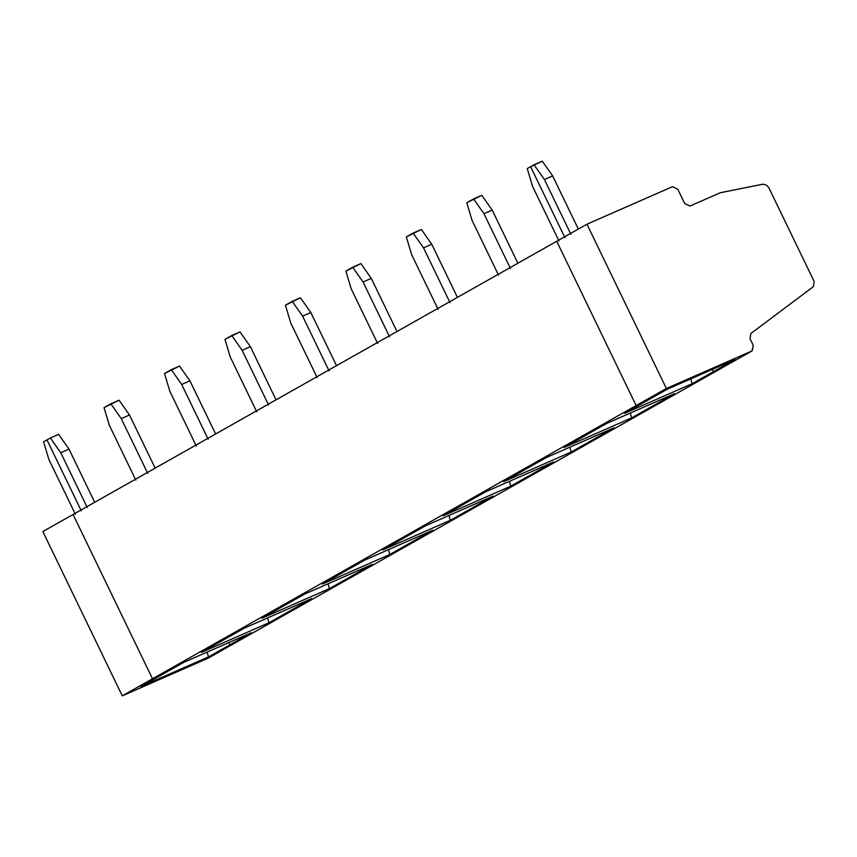 <?xml version="1.0" encoding="UTF-8"?>
<svg xmlns="http://www.w3.org/2000/svg" width="857" height="857" viewBox="0 0 857 857"><rect width="100%" height="100%" fill="white"/><g stroke="black" fill="none" stroke-linecap="round" stroke-linejoin="round"><path stroke-width="1.29" d="M48.881 459.47L43.589 441.805L48.881 459.47L75.362 514.232L48.881 459.47M81.308 510.879L46.985 439.887L43.589 441.805L46.985 439.887L81.308 510.879L46.985 439.887L50.392 437.97L60.783 452.753L69.01 449.143L58.619 434.36L50.392 437.97L58.619 434.36L69.01 449.143L60.783 452.753L87.253 507.515L60.783 452.753L50.392 437.97L46.985 439.887L81.308 510.879M42.85 531.565L73.081 514.489L42.85 531.565L122.272 695.852L42.85 531.565M207.865 658.305L238.353 641.1L207.865 658.305L122.272 695.852L152.503 678.776L73.081 514.489L152.503 678.776L122.272 695.852L208.369 658.015M238.6 640.94L751.964 350.942L666.371 388.489L586.949 224.202L672.541 186.655L677.801 189.268L684.657 203.463L689.917 206.076L720.33 192.729L689.917 206.076L684.657 203.463L677.801 189.268L672.541 186.655L586.949 224.202L666.371 388.489L751.964 350.942L753.292 345.446L750.046 338.729L753.292 345.446L752.221 350.813L238.096 641.229L229.869 644.839L228.787 642.611L229.869 644.839L228.787 642.611L229.869 644.839L208.444 656.933L229.869 644.839L238.096 641.229L229.869 644.839L251.283 632.734L183.794 662.343L140.955 686.543L208.444 656.933L207.158 652.102L208.444 656.933L140.955 686.543L162.38 674.448L152.503 678.776L162.38 674.448L152.503 678.776L73.081 514.489L556.718 241.278L636.14 405.565L646.017 401.237L667.442 389.132L734.931 359.533L713.506 371.627L722.237 367.739M769.222 188.529L814.15 281.471L813.389 286.634L750.818 333.555L813.389 286.634L814.15 281.471L769.222 188.529C767.476 185.423 765.151 184.03 762.248 184.33L720.33 192.729L762.248 184.33C765.151 184.03 767.476 185.423 769.222 188.529M570.901 234.304L544.431 179.542L534.029 164.758L530.633 166.676L564.945 237.668L530.633 166.676L542.256 161.148L534.029 164.758L544.431 179.542L552.658 175.931L542.256 161.148L552.658 175.931L544.431 179.542L570.901 234.304M750.046 338.729L750.818 333.555L750.046 338.729M578.336 229.065L552.658 175.931L578.336 229.065M666.371 388.489L636.14 405.565L666.371 388.489M667.442 389.132L646.017 401.237L636.14 405.565L556.718 241.278L586.949 224.202L73.081 514.489L152.503 678.776L636.14 405.565L556.718 241.278L636.14 405.565L152.503 678.776L162.38 674.448L183.794 662.343L251.283 632.734L229.869 644.839L238.096 641.229L721.733 368.017L713.506 371.627L712.424 369.399L713.506 371.627L734.931 359.533L667.442 389.132M109.342 425.318L104.051 407.653L109.342 425.318L135.813 480.091L109.342 425.318M147.715 473.364L121.244 418.602L110.842 403.818L104.051 407.653L119.08 400.208L129.471 414.992L155.16 468.126L129.471 414.992L119.08 400.208L110.842 403.818L121.244 418.602L129.471 414.992L121.244 418.602L147.715 473.364M94.699 502.277L69.01 449.143L94.699 502.277M721.733 368.017L713.506 371.627L692.081 383.732L624.592 413.342L646.017 401.237L636.14 405.565L646.017 401.237L624.592 413.342L692.081 383.732L690.796 378.89L692.081 383.732L713.506 371.627L721.733 368.017M244.256 628.192L311.744 598.582L268.905 622.782L201.406 652.391L244.256 628.192L201.406 652.391L268.905 622.782L267.609 617.951L268.905 622.782L311.744 598.582L244.256 628.192M304.706 594.04L372.195 564.431L329.356 588.641L261.867 618.24L304.706 594.04L261.867 618.24L329.356 588.641L328.07 583.799L329.356 588.641L372.195 564.431L304.706 594.04M365.157 559.889L432.656 530.279L389.806 554.49L322.318 584.088L365.157 559.889L322.318 584.088L389.806 554.49L388.521 549.648L389.806 554.49L432.656 530.279L365.157 559.889M425.618 525.737L493.107 496.128L450.268 520.338L382.779 549.937L425.618 525.737L382.779 549.937L450.268 520.338L448.972 515.496L450.268 520.338L493.107 496.128L425.618 525.737M486.069 491.586L553.558 461.977L510.718 486.187L443.23 515.785L486.069 491.586L443.23 515.785L510.718 486.187L509.433 481.345L510.718 486.187L553.558 461.977L486.069 491.586M546.53 457.434L614.019 427.825L571.18 452.035L503.68 481.634L546.53 457.434L503.68 481.634L571.18 452.035L569.884 447.193L571.18 452.035L614.019 427.825L546.53 457.434M606.981 423.283L674.47 393.684L631.63 417.884L564.142 447.493L606.981 423.283L564.142 447.493L631.63 417.884L630.345 413.042L631.63 417.884L674.47 393.684L606.981 423.283M169.793 391.167L164.501 373.502L169.793 391.167L196.264 445.94L169.793 391.167M208.165 439.213L181.695 384.45L171.304 369.667L164.501 373.502L179.531 366.057L189.922 380.84L215.61 433.974L189.922 380.84L179.531 366.057L171.304 369.667L181.695 384.45L189.922 380.84L181.695 384.45L208.165 439.213M230.254 357.015L224.952 339.351L230.254 357.015L256.725 411.788L230.254 357.015M268.627 405.061L242.145 350.299L231.754 335.515L224.952 339.351L239.981 331.905L250.383 346.689L276.061 399.823L250.383 346.689L239.981 331.905L231.754 335.515L242.145 350.299L250.383 346.689L242.145 350.299L268.627 405.061M290.705 322.875L285.413 305.199L290.705 322.875L317.176 377.637L290.705 322.875M329.077 370.91L302.607 316.147L292.205 301.364L285.413 305.199L300.443 297.754L310.834 312.537L336.522 365.671L310.834 312.537L300.443 297.754L292.205 301.364L302.607 316.147L310.834 312.537L302.607 316.147L329.077 370.91M351.156 288.723L345.864 271.048L351.156 288.723L377.637 343.486L351.156 288.723M389.539 336.758L363.057 281.996L352.666 267.213L345.864 271.048L360.893 263.602L371.295 278.386L396.973 331.52L371.295 278.386L360.893 263.602L352.666 267.213L363.057 281.996L371.295 278.386L363.057 281.996L389.539 336.758M411.617 254.572L406.325 236.896L411.617 254.572L438.088 309.334L411.617 254.572M449.989 302.607L423.519 247.844L413.117 233.061L406.325 236.896L421.355 229.451L431.746 244.234L457.434 297.368L431.746 244.234L421.355 229.451L413.117 233.061L423.519 247.844L431.746 244.234L423.519 247.844L449.989 302.607M472.068 220.42L466.776 202.745L472.068 220.42L498.538 275.183L472.068 220.42M510.44 268.455L483.969 213.693L473.578 198.91L466.776 202.745L481.805 195.3L492.197 210.083L517.885 263.217L492.197 210.083L481.805 195.3L473.578 198.91L483.969 213.693L492.197 210.083L483.969 213.693L510.44 268.455M712.424 369.399L713.506 371.627L712.424 369.399M530.633 166.676L564.945 237.668L530.633 166.676L527.237 168.593L532.529 186.269L527.237 168.593L530.633 166.676M559 241.031L532.529 186.269L559 241.031M238.353 641.1L208.122 658.176M721.99 367.889L752.221 350.813"/></g></svg>
